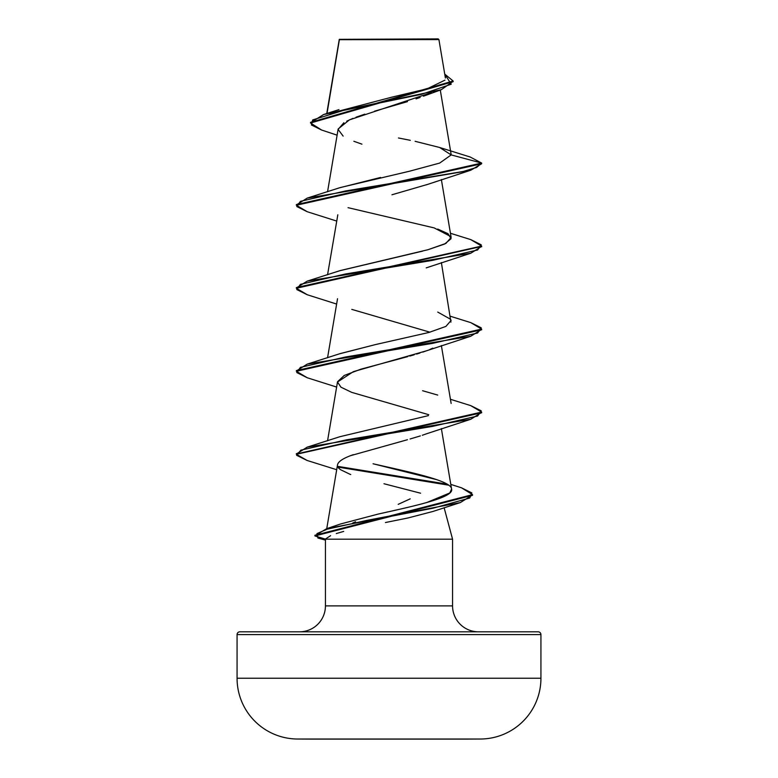 <?xml version="1.0" encoding="UTF-8"?>
<svg xmlns="http://www.w3.org/2000/svg" width="778" height="778" viewBox="0 0 778 778"><rect width="100%" height="100%" fill="white"/><g stroke="black" fill="none" stroke-linecap="round" stroke-linejoin="round"><path stroke-width="1.17" d="M297.468 739.022L480.532 739.022A60.772 60.772 0 0 0 540.934 678.241L237.066 678.241A60.772 60.772 0 0 0 297.468 739.022A15193.737 15193.737 0 0 0 312.153 739.1A15193.737 15193.737 0 0 1 297.468 739.022A60.772 60.772 0 0 1 237.066 678.241L540.934 678.241L540.934 634.605L237.066 634.605L237.066 678.241L237.066 634.605L540.934 634.605A2.781 2.781 0 0 0 538.162 631.824L239.838 631.824A2.781 2.781 0 0 0 237.066 634.605A2.781 2.781 0 0 1 239.838 631.824L538.162 631.824A2.781 2.781 0 0 1 540.934 634.605L540.934 678.241A60.772 60.772 0 0 1 480.532 739.022L297.468 739.022M327.023 113.462L339.383 39.688L438.918 39.59L438.228 38.9L339.325 39.347L438.228 38.9L438.918 39.59L339.325 39.347M478.499 631.824A25.937 25.937 0 0 1 452.563 605.887L452.563 539.183L444.121 507.703L452.563 539.183L325.437 539.183L452.563 539.183L452.563 605.887A25.937 25.937 0 0 0 478.499 631.824M325.437 605.887A25.937 25.937 0 0 1 299.501 631.824A25.937 25.937 0 0 0 325.437 605.887L452.563 605.887L325.437 605.887L325.437 539.183L325.437 605.887M432.704 511.525L408.003 517.963L385.431 522.534M343.711 531.403L336.291 533.562M330.611 535.672L325.486 539.008M352.716 523.02L355.546 521.775M398.19 504.339L410.21 498.854M431.45 92.611L349.4 119.88L338.158 128.973L327.557 191.767M427.015 184.571L391.947 194.772M337.827 214.767L327.557 274.78M432.792 348.126L429.816 349.468M425.284 351.228L422.794 352.103M419.955 353.037L416.648 354.068M414.197 354.797L409.811 356.061M407.75 356.625L360.875 369.18L344.246 375.453L337.526 381.735L327.557 440.795M426.12 433.93L422.318 435.272M420.363 435.913L410.094 438.986M407.439 439.726L350.722 455.626M353.29 454.683C343.623 458.018 338.372 461.344 337.545 464.68L326.75 528.632M338.08 467.335L339.082 468.541M340.297 469.562L350.032 474.288L340.297 469.562L338.391 467.782M383.962 483.741L420.587 493.203M386.083 512.284L388.028 511.846M394.543 510.387L396.974 509.843M403.199 508.423L406.184 507.733M411.406 506.497L414.713 505.69M419.391 504.523L422.843 503.619M426.568 502.598L449.791 492.96L451.58 489.051C451.512 480.697 410.735 472.343 373.994 463.989L436.915 479.705M339.889 436.711L428.308 415.647M339.665 353.786L375.677 344.528L340.278 353.572L307.213 364.133L432.529 343.38L477.604 333.003L481.212 327.81L470.787 322.627L450.443 316.276M450.929 322.111L441.369 262.556M339.86 270.705L422.639 251.119M437.722 229.063L448.06 233.711L451.075 238.71L444.617 244.039L427.978 249.719L445.92 243.397L451.143 237.446L441.369 179.543M450.87 236.59L434.153 227.905L348.058 207.668M339.548 187.799L380.578 177.452M339.383 39.688L327.616 109.873M329.687 113.491L391.674 97.201L427.19 88.78L444.958 80.153M429.203 39.571L438.918 39.59L429.252 39.561M420.13 97.454L416.074 98.874M407.487 101.626L374.578 111.166M364.833 114.162L356.013 117.196M352.92 118.392L346.745 121.154M343.876 122.739L338.109 129.42L343.147 136.111M353.873 141.285L361.926 144.163M337.117 135.178L321.557 130.004L311.414 124.966L312.688 119.929L345.276 109.854L441.291 89.694L453.127 81.34M310.558 123.021L310.558 122.331L453.146 81L453.146 81.69L310.558 123.021L321.586 130.014M307.252 211.733L296.36 205.266L481.64 163.759L481.64 163.069L470.145 156.991L481.64 163.069L451.182 154.91L439.619 147.48L415.121 141.314M453.146 81L444.744 74.105L451.221 84.209L421.53 94.313L323.629 114.522L310.578 122.671M339.14 40.446L339.14 39.746M410.317 140.322L398.443 137.978M350.732 474.541L350.032 474.288M428.756 414.703L351.782 392.394L340.978 387.201L337.496 382.017L353.377 371.641L426.218 350.888L470.787 336.242L345.481 356.995L300.396 367.372L296.788 372.555L307.213 377.748L336.631 387.065M429.942 332.187L351.782 309.381M296.389 204.915L307.222 198.108L462.015 171.831L476.603 167.445L481.64 163.069L481.64 163.759L470.787 170.217L345.471 190.97L300.396 201.346L296.788 206.54L307.222 211.723L336.631 221.049M307.252 294.745L296.36 288.278L481.611 246.422L470.787 253.229L345.471 273.982L300.396 284.359L296.788 289.552L307.222 294.736L336.631 304.062M481.611 329.434L470.787 336.242M481.611 412.447L470.787 419.254L346.395 439.852L300.862 450.161L296.632 455.305L307.086 460.459L336.689 469.718M337.953 467.092L448.614 485.171L337.953 467.092M472.499 494.964L460.313 502.588L367.206 520.307L327.237 529.166L316.977 533.591L317.901 538.026L325.437 540.117M307.222 198.108L340.278 187.556L409.461 171.228L439.687 163.069L451.182 154.91L481.64 163.069L296.36 204.575L296.36 205.266M470.748 239.605L481.64 246.081L296.36 287.578L296.36 288.278M470.748 322.617L481.64 329.084L296.36 370.591L296.36 371.281L481.64 329.784L481.64 329.084M470.748 405.63L481.64 412.097L296.389 453.953L307.213 447.146L432.519 426.393L477.604 416.016L481.212 410.823L470.787 405.639L450.443 399.289M337.642 466.353L447.049 484.14L337.642 466.353M461.51 487.816L472.528 494.623L314.934 535.264L314.934 535.954L472.528 495.314L472.528 494.623M325.447 539.135L314.934 535.954M307.125 460.469L296.36 454.294L481.64 412.787L481.64 412.097M307.252 377.758L296.36 371.281M427.978 249.719L340.278 270.559L307.222 281.121L432.529 260.367L477.604 249.991L481.212 244.807L470.787 239.614L450.443 233.274M437.732 312.066L450.763 319.388M451.133 320.39L445.872 326.42L428.95 332.459L375.677 344.528M422.58 390.721L437.722 395.078M373.07 463.766L373.994 463.989M451.58 489.051C454.235 497.375 415.997 505.7 378.371 514.025L340.589 523.973L326.818 528.612L432.976 508.219L469.786 498.017L471.828 492.921L461.539 487.825L450.793 484.383M314.993 535.604L326.818 528.612M296.389 370.941L307.213 364.133M296.389 287.928L307.222 281.121M465.847 739.1L312.153 739.1L465.847 739.1A15193.737 15193.737 0 0 0 480.532 739.022M339.257 39.474L326.75 113.549M440.28 90.044L451.152 154.482M337.526 298.723L327.557 357.783M441.369 345.568L451.143 403.461M441.369 428.571L451.571 489.022M445.405 78.033L438.918 39.59M423.475 96.19L441.291 89.694M338.936 109.63L323.629 114.522M470.175 157L439.619 147.48M432.383 511.642L460.313 502.588M426.218 433.891L470.787 419.254M426.218 267.875L470.787 253.229M426.218 184.863L470.787 170.217M481.64 246.081L481.64 246.772M296.36 453.603L296.36 454.294M340.278 436.584L307.213 447.146"/></g></svg>

